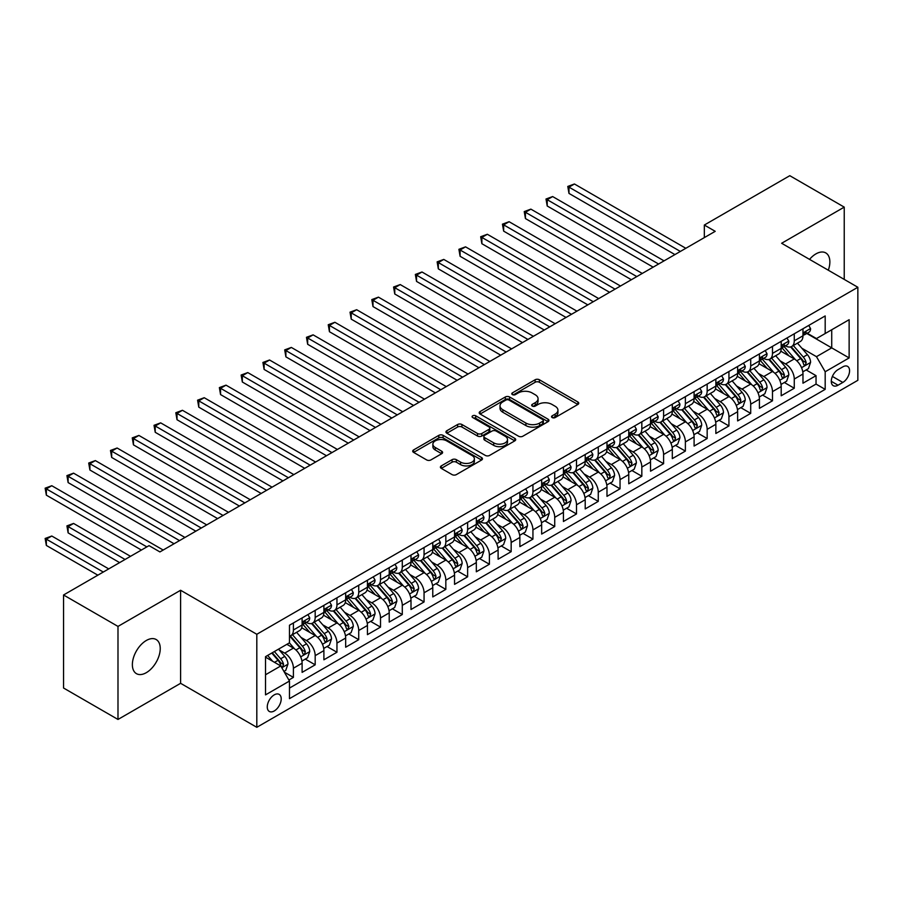 <?xml version="1.0" encoding="UTF-8"?>
<svg xmlns="http://www.w3.org/2000/svg" width="903" height="903" viewBox="0 0 903 903"><rect width="100%" height="100%" fill="white"/><g stroke="black" fill="none" stroke-linecap="round" stroke-linejoin="round"><path stroke-width="1.35" d="M552.173 417.558A2.111 1.219 0 0 0 555.164 417.558L577.875 404.442A3.025 1.75 0 0 0 578.755 403.212A3.025 1.75 0 0 0 577.875 401.982L539.396 379.768A3.025 1.75 0 0 0 535.118 379.768L512.407 392.873A2.111 1.219 0 0 0 511.787 393.742A2.111 1.219 0 0 0 512.407 394.6A2.111 1.219 0 0 0 515.399 394.6L518.345 392.907A9.673 5.587 0 0 1 532.025 392.907L535.231 394.758A9.673 5.587 0 0 1 538.064 398.708A9.673 5.587 0 0 1 535.231 402.659L532.285 404.352A2.111 1.219 0 0 0 531.675 405.221A2.111 1.219 0 0 0 532.285 406.079A2.111 1.219 0 0 0 535.287 406.079L538.222 404.386A9.673 5.587 0 0 1 551.902 404.386L555.108 406.237A9.673 5.587 0 0 1 557.941 410.188A9.673 5.587 0 0 1 555.108 414.138L552.173 415.831A2.111 1.219 0 0 0 551.552 416.689A2.111 1.219 0 0 0 552.173 417.558L552.173 415.831M146.297 672.679A19.708 11.378 120 0 0 159.176 655.318A19.708 11.378 120 0 0 156.151 639.516A19.708 11.378 120 0 0 146.297 640.498A19.708 11.378 120 0 0 133.43 657.869A19.708 11.378 120 0 0 136.443 673.661A19.708 11.378 120 0 0 146.297 672.679M828.311 270.223A19.708 11.378 120 0 0 825.782 252.919A19.708 11.378 120 0 0 815.928 253.89A19.708 11.378 120 0 0 809.539 259.375M274.241 710.966A9.854 5.689 120 0 0 280.675 702.286A9.854 5.689 120 0 0 279.162 694.384A9.854 5.689 120 0 0 274.241 694.87A9.854 5.689 120 0 0 267.796 703.561A9.854 5.689 120 0 0 269.308 711.451A9.854 5.689 120 0 0 274.241 710.966M441.285 465.903A3.025 1.75 0 0 0 440.404 467.133A3.025 1.75 0 0 0 441.285 468.375L452.076 474.606A3.025 1.75 0 0 0 456.354 474.606L481.581 460.045A3.025 1.75 0 0 0 482.462 458.803A3.025 1.75 0 0 0 481.581 457.573L443.102 435.359A3.025 1.75 0 0 0 438.824 435.359L413.608 449.92A3.025 1.75 0 0 0 412.716 451.161A3.025 1.75 0 0 0 413.608 452.392L426.645 459.92A3.025 1.75 0 0 0 430.923 459.92L441.714 453.69A3.025 1.75 0 0 0 442.594 452.448A3.025 1.75 0 0 0 441.714 451.218L435.246 447.482A8.082 4.673 0 0 1 432.876 444.186A8.082 4.673 0 0 1 437.865 439.874A8.082 4.673 0 0 1 446.68 440.878L472.009 455.507A8.082 4.673 0 0 1 474.38 458.803A8.082 4.673 0 0 1 469.391 463.126A8.082 4.673 0 0 1 460.575 462.11L456.354 459.672A3.025 1.75 0 0 0 452.076 459.672L441.285 465.903L441.285 468.375M180.6 590.269L117.988 626.411L63.549 594.987L63.549 688.018L117.988 719.454L180.6 683.311L256.813 727.31L256.813 634.278L180.6 590.269L180.6 683.311M844.237 279.411L844.237 207.126L781.637 243.268L857.85 287.267L256.813 634.278M844.237 207.126L789.798 175.69L704.329 225.039L704.329 237.613M63.549 594.987L149.029 545.638L159.91 551.925L715.21 231.326L704.329 225.039M518.559 436.228A3.025 1.75 0 0 0 522.837 436.228L548.053 421.667A3.025 1.75 0 0 0 548.945 420.426A3.025 1.75 0 0 0 548.053 419.195L509.574 396.981A3.025 1.75 0 0 0 505.308 396.981L480.08 411.542A3.025 1.75 0 0 0 479.2 412.773A3.025 1.75 0 0 0 480.08 414.014L518.559 436.228M473.556 418.021A2.111 1.219 0 0 1 475.7 418.315L475.7 415.798L514.812 438.384A3.025 1.75 0 0 1 515.703 439.614A3.025 1.75 0 0 1 514.812 440.856L489.595 455.417A3.025 1.75 0 0 1 485.317 455.417L446.838 433.203L446.838 430.731A3.025 1.75 0 0 0 445.958 431.961A3.025 1.75 0 0 0 446.838 433.203M446.838 430.731L457.64 424.5A3.025 1.75 0 0 1 461.907 424.5L477.518 433.508A3.025 1.75 0 0 0 481.796 433.508L488.952 429.376A3.025 1.75 0 0 0 489.832 428.146A3.025 1.75 0 0 0 488.952 426.905L472.709 417.525A2.111 1.219 0 0 1 472.088 416.667A2.111 1.219 0 0 1 473.398 415.538A2.111 1.219 0 0 1 475.7 415.798M288.881 680.004L293.407 677.397L284.366 672.182M279.219 649.979L284.693 653.129A12.315 7.111 60 0 1 293.407 668.22L302.11 663.186L302.11 672.374L315.181 664.822L305.27 659.1M301.004 637.405L306.467 640.566A12.315 7.111 60 0 1 315.181 655.646L323.895 650.623L323.895 659.8L336.954 652.248L327.044 646.537M322.777 624.831L328.24 627.991A12.315 7.111 60 0 1 336.954 643.071L345.668 638.049L345.668 647.225L358.728 639.685L348.829 633.962M344.551 612.257L350.025 615.417A12.315 7.111 60 0 1 358.728 630.497L367.442 625.474L367.442 634.651L380.513 627.111L370.602 621.388M366.336 599.682L371.799 602.843A12.315 7.111 60 0 1 380.513 617.934L389.216 612.9L389.216 622.077L402.286 614.537L392.376 608.814M388.109 587.108L393.573 590.269A12.315 7.111 60 0 1 402.286 605.36L411 600.326L411 609.502L424.06 601.962L414.15 596.24M409.883 574.545L415.346 577.694A12.315 7.111 60 0 1 424.06 592.786L432.774 587.751L432.774 596.928L445.834 589.388L435.935 583.665M431.657 561.971L437.131 565.12A12.315 7.111 60 0 1 445.834 580.211L454.548 575.188L454.548 584.365L467.619 576.814L457.708 571.102M453.441 549.396L458.905 552.557A12.315 7.111 60 0 1 467.619 567.637L476.321 562.614L476.321 571.791L489.392 564.24L479.482 558.528M475.215 536.822L480.678 539.983A12.315 7.111 60 0 1 489.392 555.063L498.106 550.04L498.106 559.217L511.166 551.677L501.255 545.954M496.989 524.248L502.452 527.408A12.315 7.111 60 0 1 511.166 542.5L519.88 537.466L519.88 546.642L532.939 539.102L523.04 533.38M518.762 511.674L524.237 514.834A12.315 7.111 60 0 1 532.939 529.926L541.653 524.891L541.653 534.068L554.724 526.528L544.814 520.805M540.547 499.111L546.01 502.26A12.315 7.111 60 0 1 554.724 517.351L563.427 512.317L563.427 521.494L576.498 513.954L566.587 508.231M562.321 486.536L567.784 489.686A12.315 7.111 60 0 1 576.498 504.777L585.212 499.743L585.212 508.931L598.271 501.379L588.361 495.657M584.094 473.962L589.569 477.111A12.315 7.111 60 0 1 598.271 492.203L606.985 487.18L606.985 496.357L620.045 488.805L610.146 483.094M605.868 461.388L611.342 464.548A12.315 7.111 60 0 1 620.045 479.628L628.759 474.606L628.759 483.782L641.83 476.242L631.919 470.519M627.653 448.814L633.116 451.974A12.315 7.111 60 0 1 641.83 467.054L650.532 462.031L650.532 471.208L663.603 463.668L653.693 457.945M649.426 436.239L654.889 439.4A12.315 7.111 60 0 1 663.603 454.491L672.317 449.457L672.317 458.634L685.377 451.094L675.467 445.371M671.2 423.665L676.674 426.826A12.315 7.111 60 0 1 685.377 441.917L694.091 436.883L694.091 446.059L707.162 438.519L697.251 432.797M692.973 411.102L698.448 414.251A12.315 7.111 60 0 1 707.162 429.343L715.865 424.308L715.865 433.485L728.935 425.945L719.025 420.222M714.758 398.528L720.222 401.677A12.315 7.111 60 0 1 728.935 416.768L737.638 411.734L737.638 420.922L750.709 413.371L740.799 407.648M736.532 385.953L741.995 389.114A12.315 7.111 60 0 1 750.709 404.194L759.423 399.171L759.423 408.348L772.483 400.797L762.572 395.085M758.306 373.379L763.78 376.54A12.315 7.111 60 0 1 772.483 391.62L781.197 386.597L781.197 395.774L794.268 388.234L794.268 379.046A12.315 7.111 -120 0 0 785.554 363.965L780.079 360.805M784.357 382.511L794.268 388.234M302.11 663.186A12.315 7.111 -120 0 0 293.407 648.106L286.872 644.336M323.895 650.623A12.315 7.111 -120 0 0 315.181 635.531L301.715 627.754M345.668 638.049A12.315 7.111 -120 0 0 336.954 622.957L323.488 615.18M367.442 625.474A12.315 7.111 -120 0 0 358.728 610.383L345.262 602.606M389.216 612.9A12.315 7.111 -120 0 0 380.513 597.809L367.047 590.043M411 600.326A12.315 7.111 -120 0 0 402.286 585.246L388.821 577.468M432.774 587.751A12.315 7.111 -120 0 0 424.06 572.671L410.594 564.894M454.548 575.188A12.315 7.111 -120 0 0 445.834 560.097L432.368 552.32M476.321 562.614A12.315 7.111 -120 0 0 467.619 547.523L454.153 539.746M498.106 550.04A12.315 7.111 -120 0 0 489.392 534.948L475.926 527.171M519.88 537.466A12.315 7.111 -120 0 0 511.166 522.374L497.7 514.597M541.653 524.891A12.315 7.111 -120 0 0 532.939 509.8L519.473 502.034M563.427 512.317A12.315 7.111 -120 0 0 554.724 497.237L541.258 489.46M585.212 499.743A12.315 7.111 -120 0 0 576.498 484.663L563.032 476.886M606.985 487.18A12.315 7.111 -120 0 0 598.271 472.088L584.805 464.311M628.759 474.606A12.315 7.111 -120 0 0 620.045 459.514L606.579 451.737M650.532 462.031A12.315 7.111 -120 0 0 641.83 446.94L628.364 439.163M672.317 449.457A12.315 7.111 -120 0 0 663.603 434.366L650.137 426.6M694.091 436.883A12.315 7.111 -120 0 0 685.377 421.803L671.911 414.025M715.865 424.308A12.315 7.111 -120 0 0 707.162 409.228L693.685 401.451M737.638 411.734A12.315 7.111 -120 0 0 728.935 396.654L715.469 388.877M759.423 399.171A12.315 7.111 -120 0 0 750.709 384.08L737.243 376.303M781.197 386.597A12.315 7.111 -120 0 0 772.483 371.505L759.017 363.728M842.826 366.855L838.029 369.62A9.549 5.508 120 0 0 831.798 378.03A9.549 5.508 120 0 0 833.255 385.683A9.549 5.508 120 0 0 838.029 385.209L842.826 382.443A9.549 5.508 120 0 0 849.057 374.034A9.549 5.508 120 0 0 847.601 366.381A9.549 5.508 120 0 0 842.826 366.855M256.813 727.31L857.85 380.31L857.85 287.267M265.527 674.755L280.777 665.951L289.479 681.043L289.479 698.651L825.184 389.362L825.184 371.754L816.47 356.674L801.864 348.231M289.479 681.043L265.527 694.87L265.527 656.65L289.479 642.823L289.479 625.226L825.184 315.937L825.184 333.534L849.136 319.707L849.136 357.927L825.184 371.754M306.354 622.393L306.467 622.46A12.315 7.111 60 0 0 312.63 623.07L321.344 618.036A12.315 7.111 -120 0 0 323.895 612.392L323.895 605.36M328.128 609.818L328.24 609.886A12.315 7.111 60 0 0 334.403 610.496L343.117 605.461A12.315 7.111 -120 0 0 345.668 599.829L345.668 592.786M349.912 597.244L350.025 597.312A12.315 7.111 60 0 0 356.177 597.921L364.891 592.887A12.315 7.111 -120 0 0 367.442 587.255L367.442 580.211M371.686 584.67L371.799 584.738A12.315 7.111 60 0 0 377.962 585.347L386.665 580.324A12.315 7.111 -120 0 0 389.216 574.68L389.216 567.637M393.46 572.096L393.573 572.163A12.315 7.111 60 0 0 399.736 572.773L408.449 567.75A12.315 7.111 -120 0 0 411 562.106L411 555.063M415.233 559.521L415.346 559.589A12.315 7.111 60 0 0 421.509 560.199L430.223 555.176A12.315 7.111 -120 0 0 432.774 549.532L432.774 542.489M437.018 546.958L437.131 547.015A12.315 7.111 60 0 0 443.283 547.636L451.997 542.601A12.315 7.111 -120 0 0 454.548 536.958L454.548 529.926M458.792 534.384L458.905 534.452A12.315 7.111 60 0 0 465.068 535.061L473.77 530.027A12.315 7.111 -120 0 0 476.321 524.395L476.321 517.351M480.565 521.81L480.678 521.878A12.315 7.111 60 0 0 486.841 522.487L495.555 517.453A12.315 7.111 -120 0 0 498.106 511.82L498.106 504.777M502.339 509.236L502.452 509.303A12.315 7.111 60 0 0 508.615 509.913L517.329 504.879A12.315 7.111 -120 0 0 519.88 499.246L519.88 492.203M524.124 496.661L524.237 496.729A12.315 7.111 60 0 0 530.388 497.339L539.102 492.316A12.315 7.111 -120 0 0 541.653 486.672L541.653 479.628M545.897 484.087L546.01 484.155A12.315 7.111 60 0 0 552.173 484.764L560.876 479.741A12.315 7.111 -120 0 0 563.427 474.098L563.427 467.054M567.671 471.524L567.784 471.58A12.315 7.111 60 0 0 573.947 472.19L582.661 467.167A12.315 7.111 -120 0 0 585.212 461.523L585.212 454.48M589.445 458.95L589.569 459.017A12.315 7.111 60 0 0 595.72 459.627L604.434 454.593A12.315 7.111 -120 0 0 606.985 448.949L606.985 441.917M611.229 446.375L611.342 446.443A12.315 7.111 60 0 0 617.494 447.053L626.208 442.019A12.315 7.111 -120 0 0 628.759 436.386L628.759 429.343M633.003 433.801L633.116 433.869A12.315 7.111 60 0 0 639.279 434.478L647.982 429.444A12.315 7.111 -120 0 0 650.532 423.812L650.532 416.768M654.777 421.227L654.889 421.295A12.315 7.111 60 0 0 661.052 421.904L669.766 416.87A12.315 7.111 -120 0 0 672.317 411.237L672.317 404.194M676.55 408.653L676.674 408.72A12.315 7.111 60 0 0 682.826 409.33L691.54 404.307A12.315 7.111 -120 0 0 694.091 398.663L694.091 391.62M698.335 396.078L698.448 396.146A12.315 7.111 60 0 0 704.6 396.756L713.314 391.733A12.315 7.111 -120 0 0 715.865 386.089L715.865 379.046M720.109 383.515L720.222 383.572A12.315 7.111 60 0 0 726.384 384.181L735.087 379.158A12.315 7.111 -120 0 0 737.638 373.515L737.638 366.483M741.882 370.941L741.995 371.009A12.315 7.111 60 0 0 748.158 371.618L756.872 366.584A12.315 7.111 -120 0 0 759.423 360.94L759.423 353.908M763.656 358.367L763.78 358.435A12.315 7.111 60 0 0 769.932 359.044L778.646 354.01A12.315 7.111 -120 0 0 781.197 348.377L781.197 341.334M289.479 688.086L816.041 384.08L816.041 375.659L802.97 383.199L802.97 374.023A12.315 7.111 -120 0 0 794.268 358.931L780.79 351.154M785.441 345.793L785.554 345.86A12.315 7.111 -120 0 0 791.717 346.47A12.315 7.111 -120 0 0 794.268 340.826L794.268 333.794M791.717 346.47L800.419 341.436A12.315 7.111 -120 0 0 802.97 335.803L802.97 328.76M293.407 622.957L293.407 630.001A12.315 7.111 60 0 1 290.856 635.633A12.315 7.111 60 0 1 289.479 636.141M290.856 635.633L299.559 630.61A12.315 7.111 -120 0 0 302.11 624.966L302.11 617.934M315.181 610.383L315.181 617.426A12.315 7.111 60 0 1 312.63 623.07M336.954 597.809L336.954 604.852A12.315 7.111 60 0 1 334.403 610.496M358.728 585.246L358.728 592.278A12.315 7.111 60 0 1 356.177 597.921M380.513 572.671L380.513 579.703A12.315 7.111 60 0 1 377.962 585.347M402.286 560.097L402.286 567.14A12.315 7.111 60 0 1 399.736 572.773M424.06 547.523L424.06 554.566A12.315 7.111 60 0 1 421.509 560.199M445.834 534.948L445.834 541.992A12.315 7.111 60 0 1 443.283 547.636M467.619 522.374L467.619 529.418A12.315 7.111 60 0 1 465.068 535.061M489.392 509.8L489.392 516.843A12.315 7.111 60 0 1 486.841 522.487M511.166 497.237L511.166 504.269A12.315 7.111 60 0 1 508.615 509.913M532.939 484.663L532.939 491.706A12.315 7.111 60 0 1 530.388 497.339M554.724 472.088L554.724 479.132A12.315 7.111 60 0 1 552.173 484.764M576.498 459.514L576.498 466.558A12.315 7.111 60 0 1 573.947 472.19M598.271 446.94L598.271 453.983A12.315 7.111 60 0 1 595.72 459.627M620.045 434.366L620.045 441.409A12.315 7.111 60 0 1 617.494 447.053M641.83 421.791L641.83 428.835A12.315 7.111 60 0 1 639.279 434.478M663.603 409.228L663.603 416.26A12.315 7.111 60 0 1 661.052 421.904M685.377 396.654L685.377 403.697A12.315 7.111 60 0 1 682.826 409.33M707.162 384.08L707.162 391.123A12.315 7.111 60 0 1 704.6 396.756M728.935 371.505L728.935 378.549A12.315 7.111 60 0 1 726.384 384.181M750.709 358.931L750.709 365.975A12.315 7.111 60 0 1 748.158 371.618M772.483 346.357L772.483 353.4A12.315 7.111 60 0 1 769.932 359.044M772.483 391.62L772.483 400.797M750.709 404.194L750.709 413.371M728.935 416.768L728.935 425.945M707.162 429.343L707.162 438.519M685.377 441.917L685.377 451.094M663.603 454.491L663.603 463.668M641.83 467.054L641.83 476.242M620.045 479.628L620.045 488.805M598.271 492.203L598.271 501.379M576.498 504.777L576.498 513.954M554.724 517.351L554.724 526.528M532.939 529.926L532.939 539.102M511.166 542.5L511.166 551.677M489.392 555.063L489.392 564.24M467.619 567.637L467.619 576.814M445.834 580.211L445.834 589.388M424.06 592.786L424.06 601.962M402.286 605.36L402.286 614.537M380.513 617.934L380.513 627.111M358.728 630.497L358.728 639.685M336.954 643.071L336.954 652.248M315.181 655.646L315.181 664.822M293.407 668.22L293.407 677.397M280.777 665.951L265.527 657.158M816.47 356.674L831.719 347.869L831.719 329.764L849.136 319.707M806.774 333.467L849.136 357.927M807.214 333.218L816.47 338.569L825.184 333.534M117.988 626.411L117.988 719.454M806.131 369.937L816.041 375.659M816.041 384.08L825.184 389.362M553.02 417.852L555.108 416.644A9.673 5.587 0 0 0 557.941 412.705L557.941 410.188M538.064 398.708L538.064 401.225A9.673 5.587 0 0 1 535.231 405.176L533.131 406.384M577.83 404.465L539.396 382.274A3.025 1.75 0 0 0 535.118 382.274L513.254 394.904M548.019 421.69L509.574 399.498A3.025 1.75 0 0 0 505.308 399.498L480.125 414.037M542.714 421.295A2.111 1.219 0 0 0 543.335 420.426A2.111 1.219 0 0 0 542.714 419.568L508.942 400.063A2.111 1.219 0 0 0 505.94 400.063L502.847 401.858A9.673 5.587 0 0 0 500.014 405.808A9.673 5.587 0 0 0 502.847 409.748L525.93 423.078A9.673 5.587 0 0 0 539.61 423.078L542.714 421.295L542.714 423.812A2.111 1.219 0 0 0 543.335 422.943L543.335 420.426M500.014 405.808L500.014 408.314A9.673 5.587 0 0 0 502.847 412.265L502.847 409.748M542.714 423.812L539.61 425.595A9.673 5.587 0 0 1 525.93 425.595L502.847 412.265M446.883 433.226L457.64 427.017L457.64 424.5M489.832 428.146L489.832 430.652A3.025 1.75 0 0 1 488.952 431.894L481.796 436.025A3.025 1.75 0 0 1 477.518 436.025L461.907 427.017A3.025 1.75 0 0 0 457.64 427.017M475.7 418.315L514.778 440.878M493.704 442.854A8.082 4.673 0 0 0 502.519 443.87A8.082 4.673 0 0 0 507.509 439.558A8.082 4.673 0 0 0 505.138 436.251L496.221 431.103A3.025 1.75 0 0 0 491.943 431.103L484.787 435.235A3.025 1.75 0 0 0 483.895 436.476A3.025 1.75 0 0 0 484.787 437.707L493.704 442.854L493.704 445.371A8.082 4.673 0 0 0 502.519 446.387A8.082 4.673 0 0 0 507.509 442.075L507.509 439.558M483.895 436.476L483.895 438.982A3.025 1.75 0 0 0 484.787 440.224L484.787 437.707M493.704 445.371L484.787 440.224M474.38 458.803L474.38 461.32A8.082 4.673 0 0 1 469.391 465.632A8.082 4.673 0 0 1 460.575 464.627L456.354 462.189A3.025 1.75 0 0 0 452.076 462.189L441.33 468.397M432.876 444.186L432.876 446.703A8.082 4.673 0 0 0 435.246 449.999L435.246 447.482M441.669 453.712L435.246 449.999M481.536 460.067L443.102 437.876A3.025 1.75 0 0 0 438.824 437.876L413.642 452.414L413.608 449.92M802.79 371.867L808.422 368.616L810.589 362.329A8.161 4.707 -120 0 0 807.417 354.665L797.462 343.151M795.475 359.733L784.097 346.56M788.996 355.895L782.404 348.253A19.561 11.287 -120 0 0 781.795 347.576M568.98 243.708L631.378 279.727L525.433 218.56L525.433 212.273L530.874 209.135L642.259 273.44M790.599 346.91L800.668 358.559A8.161 4.707 60 0 1 803.58 364.18L804.167 365.151L805.273 364.993L806.187 362.679A8.161 4.707 -120 0 0 803.275 357.057L793.331 345.533M791.197 346.718L802.011 359.236A4.154 2.404 60 0 1 803.049 360.873L806.187 362.679M808.749 325.43L810.589 328.636A8.161 4.707 60 0 1 808.907 332.248L804.765 334.629A8.161 4.707 -120 0 0 806.187 332.755L806.018 332.033M680.377 251.44L568.98 187.135L574.432 183.986L685.817 248.291M803.241 335.013L803.275 335.013A8.161 4.707 -120 0 0 804.765 334.629M805.137 332.146L806.187 332.755C805.679 331.525 804.799 332.022 803.58 334.257A8.161 4.707 60 0 1 802.97 335.419M674.925 254.578L568.98 193.411L568.98 187.135L567.784 186.436L574.432 183.986M568.98 193.411L567.784 186.436M781.016 384.441L786.637 381.19L788.816 374.903A8.161 4.707 -120 0 0 785.644 367.239L775.688 355.714M773.702 372.307L762.324 359.134M767.223 368.469L760.619 360.828A19.561 11.287 -120 0 0 760.021 360.15M547.207 256.283L609.593 292.301L503.66 231.134L503.66 224.847L509.1 221.709L620.485 286.014M768.825 359.484L778.894 371.133A8.161 4.707 60 0 1 781.795 376.754L782.393 377.725L783.499 377.567L784.414 375.253A8.161 4.707 -120 0 0 781.501 369.632L771.557 358.107M769.412 359.292L780.226 371.81A4.154 2.404 60 0 1 781.276 373.436L784.414 375.253M759.242 397.015L764.864 393.764L767.042 387.477A8.161 4.707 -120 0 0 763.859 379.813L753.915 368.289M751.917 384.881L740.55 371.709M745.449 381.043L738.846 373.402A19.561 11.287 -120 0 0 738.248 372.725M525.433 268.857L587.819 304.875L481.875 243.708L481.875 237.421L487.327 234.272L598.712 298.588M747.052 372.059L757.109 383.707A8.161 4.707 60 0 1 760.021 389.328L760.619 390.299L761.714 390.141L762.64 387.827A8.161 4.707 -120 0 0 759.728 382.195L749.772 370.681M747.639 371.867L758.452 384.385A4.154 2.404 60 0 1 759.502 386.01L762.64 387.827M737.458 409.578L743.09 406.339L745.268 400.052A8.161 4.707 -120 0 0 742.085 392.387L732.141 380.863M730.143 397.444L718.777 384.283M723.675 393.618L717.072 385.976A19.561 11.287 -120 0 0 716.463 385.288M503.66 281.42L566.046 317.45L460.101 256.283L460.101 249.996L465.542 246.846L576.938 311.163M725.267 384.633L735.335 396.282A8.161 4.707 60 0 1 738.248 401.903L738.835 402.873L739.941 402.715L740.855 400.39A8.161 4.707 -120 0 0 737.954 394.769L727.999 383.256M725.865 384.441L736.679 396.959A4.154 2.404 60 0 1 737.728 398.584L740.855 400.39M715.684 422.152L721.316 418.902L723.484 412.615A8.161 4.707 -120 0 0 720.312 404.962L710.356 393.437M708.37 410.018L696.992 396.857M701.891 406.192L695.299 398.55A19.561 11.287 -120 0 0 694.689 397.862M481.875 293.994L544.272 330.013L438.327 268.857L438.327 262.57L443.768 259.421L555.153 323.726M703.493 397.207L713.562 408.856A8.161 4.707 60 0 1 716.474 414.477L717.061 415.448L718.167 415.29L719.081 412.964A8.161 4.707 -120 0 0 716.169 407.343L706.225 395.83M704.092 397.015L714.905 409.533A4.154 2.404 60 0 1 715.944 411.158L719.081 412.964M786.965 338.004L788.816 341.21A8.161 4.707 60 0 1 787.123 344.822L782.991 347.204A8.161 4.707 -120 0 0 784.414 345.33L784.244 344.607M658.592 264.015L547.207 199.698L552.647 196.561L664.044 260.865M781.467 347.587L781.501 347.587A8.161 4.707 -120 0 0 782.991 347.204M783.352 344.72L784.414 345.33C783.894 344.099 783.025 344.596 781.795 346.831A8.161 4.707 60 0 1 781.197 347.994M653.151 267.153L547.207 205.986L547.207 199.698L546.01 199.01L552.647 196.561M547.207 205.986L546.01 199.01M765.191 350.578L767.042 353.784A8.161 4.707 60 0 1 765.349 357.385L761.218 359.778A8.161 4.707 -120 0 0 762.64 357.904L762.459 357.17M636.818 276.589L524.237 211.584L530.874 209.135M759.694 360.162L759.728 360.162A8.161 4.707 -120 0 0 761.218 359.778M761.579 357.295L762.64 357.904C762.121 356.674 761.252 357.17 760.021 359.405A8.161 4.707 60 0 1 759.423 360.568M525.433 218.56L524.237 211.584M743.417 363.141L745.268 366.347A8.161 4.707 60 0 1 743.575 369.959L739.433 372.352A8.161 4.707 -120 0 0 740.855 370.467L740.686 369.745M615.045 289.152L502.452 224.158L509.1 221.709M737.92 372.736L737.954 372.736A8.161 4.707 -120 0 0 739.433 372.352M739.805 369.858L740.855 370.467C740.347 369.237 739.478 369.745 738.248 371.98A8.161 4.707 60 0 1 737.638 373.142M503.66 231.134L502.452 224.158M721.632 375.716L723.484 378.921A8.161 4.707 60 0 1 721.802 382.533L717.659 384.926A8.161 4.707 -120 0 0 719.081 383.041L718.912 382.319M593.26 301.726L480.678 236.733L487.327 234.272M716.135 385.31L716.169 385.31A8.161 4.707 -120 0 0 717.659 384.926M718.032 382.432L719.081 383.041C718.574 381.811 717.693 382.319 716.474 384.554A8.161 4.707 60 0 1 715.865 385.716M481.875 243.708L480.678 236.733M693.91 434.727L699.532 431.476L701.71 425.189A8.161 4.707 -120 0 0 698.538 417.525L688.583 406.011M686.585 422.593L675.218 409.431M680.117 418.755L673.514 411.113A19.561 11.287 -120 0 0 672.916 410.436M460.101 306.569L522.487 342.587L416.554 281.42L416.554 275.133L421.994 271.995L533.38 336.3M681.72 409.77L691.777 421.43A8.161 4.707 60 0 1 694.689 427.051L695.287 428.011L696.394 427.864L697.308 425.539A8.161 4.707 -120 0 0 694.396 419.918L684.451 408.393M682.307 409.59L693.12 422.107A4.154 2.404 60 0 1 694.17 423.733L697.308 425.539M699.859 388.29L701.71 391.496A8.161 4.707 60 0 1 700.017 395.108L695.886 397.501A8.161 4.707 -120 0 0 697.308 395.616L697.139 394.893M571.486 314.3L458.905 249.307L465.542 246.846M694.362 397.873L694.396 397.873A8.161 4.707 -120 0 0 695.886 397.501M696.247 395.006L697.308 395.616C696.789 394.385 695.92 394.893 694.689 397.128A8.161 4.707 60 0 1 694.091 398.291M460.101 256.283L458.905 249.307M672.125 447.301L677.758 444.05L679.936 437.763A8.161 4.707 -120 0 0 676.753 430.099L666.809 418.586M664.811 435.167L653.445 422.006M658.343 431.329L651.74 423.688A19.561 11.287 -120 0 0 651.131 423.01M438.327 319.143L500.714 355.161L394.769 293.994L394.769 287.707L400.221 284.569L511.606 348.874M659.946 422.344L670.003 434.004A8.161 4.707 60 0 1 672.916 439.626L673.514 440.585L674.609 440.438L675.534 438.113A8.161 4.707 -120 0 0 672.622 432.492L662.667 420.967M660.533 422.152L671.347 434.682A4.154 2.404 60 0 1 672.396 436.307L675.534 438.113M678.085 400.864L679.936 404.07A8.161 4.707 60 0 1 678.243 407.682L674.112 410.064A8.161 4.707 -120 0 0 675.534 408.19L675.354 407.467M549.713 326.875L437.131 261.87L443.768 259.421M672.588 410.447L672.622 410.447A8.161 4.707 -120 0 0 674.112 410.064M674.473 407.58L675.534 408.19C675.015 406.96 674.146 407.467 672.916 409.702A8.161 4.707 60 0 1 672.317 410.854M438.327 268.857L437.131 261.87M650.352 459.875L655.984 456.625L658.163 450.337A8.161 4.707 -120 0 0 654.98 442.673L645.035 431.16M643.038 447.741L631.66 434.569M636.57 443.904L629.967 436.262A19.561 11.287 -120 0 0 629.357 435.585M416.554 331.717L478.94 367.735L372.995 306.569L372.995 300.281L378.436 297.143L489.821 361.448M638.161 434.919L648.23 446.567A8.161 4.707 60 0 1 651.142 452.189L651.729 453.159L652.835 453.001L653.749 450.687A8.161 4.707 -120 0 0 650.837 445.066L640.893 433.542M638.76 434.727L649.573 447.245A4.154 2.404 60 0 1 650.623 448.87L653.749 450.687M656.312 413.439L658.163 416.644A8.161 4.707 60 0 1 656.47 420.256L652.327 422.638A8.161 4.707 -120 0 0 653.749 420.764L653.58 420.042M527.939 339.449L415.346 274.444L421.994 271.995M650.815 423.022L650.837 423.022A8.161 4.707 -120 0 0 652.327 422.638M652.7 420.155L653.749 420.764C653.241 419.534 652.372 420.03 651.142 422.265A8.161 4.707 60 0 1 650.532 423.428M416.554 281.42L415.346 274.444M628.578 472.45L634.199 469.199L636.378 462.912A8.161 4.707 -120 0 0 633.206 455.247L623.251 443.723M621.264 460.316L609.886 447.143M614.785 456.478L608.193 448.836A19.561 11.287 -120 0 0 607.584 448.159M394.769 344.291L457.166 380.31L351.222 319.143L351.222 312.856L356.662 309.718L468.047 374.023M616.388 447.493L626.456 459.142A8.161 4.707 60 0 1 629.357 464.763L629.955 465.734L631.062 465.576L631.976 463.262A8.161 4.707 -120 0 0 629.064 457.64L619.119 446.116M616.986 447.301L627.799 459.819A4.154 2.404 60 0 1 628.838 461.444L631.976 463.262M634.527 426.013L636.378 429.218A8.161 4.707 60 0 1 634.696 432.83L630.554 435.212A8.161 4.707 -120 0 0 631.976 433.338L631.807 432.605M506.154 352.023L393.573 287.019L400.221 284.569M629.03 435.596L629.064 435.596A8.161 4.707 -120 0 0 630.554 435.212M630.926 432.729L631.976 433.338C631.468 432.108 630.587 432.605 629.357 434.84A8.161 4.707 60 0 1 628.759 436.002M394.769 293.994L393.573 287.019M606.805 485.013L612.426 481.773L614.604 475.486A8.161 4.707 -120 0 0 611.433 467.822L601.477 456.297M599.479 472.879L588.113 459.717M593.011 469.052L586.408 461.41A19.561 11.287 -120 0 0 585.81 460.733M372.995 356.866L435.381 392.884L329.437 331.717L329.437 325.43L334.889 322.281L446.274 386.597M594.614 460.067L604.671 471.716A8.161 4.707 60 0 1 607.584 477.337L608.182 478.308L609.288 478.15L610.202 475.825A8.161 4.707 -120 0 0 607.29 470.203L597.335 458.69M595.201 459.875L606.015 472.393A4.154 2.404 60 0 1 607.064 474.019L610.202 475.825M612.753 438.576L614.604 441.781A8.161 4.707 60 0 1 612.911 445.393L608.78 447.786A8.161 4.707 -120 0 0 610.202 445.901L610.033 445.179M484.38 364.586L371.799 299.593L378.436 297.143M607.256 448.17L607.29 448.17A8.161 4.707 -120 0 0 608.78 447.786M609.141 445.303L610.202 445.901C609.683 444.682 608.814 445.179 607.584 447.414A8.161 4.707 60 0 1 606.985 448.577M372.995 306.569L371.799 299.593M585.02 497.587L590.652 494.336L592.831 488.049A8.161 4.707 -120 0 0 589.648 480.396L579.703 468.871M577.706 485.453L566.339 472.292M571.238 481.626L564.635 473.985A19.561 11.287 -120 0 0 564.025 473.296M351.222 369.429L413.608 405.458L307.663 344.291L307.663 338.004L313.115 334.855L424.5 399.171M572.841 472.641L582.898 484.29A8.161 4.707 60 0 1 585.81 489.911L586.408 490.882L587.503 490.724L588.417 488.399A8.161 4.707 -120 0 0 585.516 482.778L575.561 471.264M573.428 472.45L584.241 484.967A4.154 2.404 60 0 1 585.291 486.593L588.417 488.399M590.98 451.15L592.831 454.356A8.161 4.707 60 0 1 591.138 457.968L587.006 460.361A8.161 4.707 -120 0 0 588.417 458.476L588.248 457.753M462.607 377.161L350.025 312.167L356.662 309.718M585.483 460.744L585.516 460.744A8.161 4.707 -120 0 0 587.006 460.361M587.368 457.866L588.417 458.476C587.909 457.245 587.04 457.753 585.81 459.988A8.161 4.707 60 0 1 585.212 461.151M351.222 319.143L350.025 312.167M563.246 510.161L568.879 506.91L571.057 500.623A8.161 4.707 -120 0 0 567.874 492.959L557.93 481.446M555.932 498.027L544.554 484.866M549.464 494.201L542.861 486.559A19.561 11.287 -120 0 0 542.251 485.87M329.437 382.003L391.834 418.021L285.89 356.854L285.89 350.578L291.33 347.429L402.715 411.734M551.056 485.204L561.124 496.864A8.161 4.707 60 0 1 564.036 502.486L564.623 503.456L565.729 503.298L566.644 500.973A8.161 4.707 -120 0 0 563.732 495.352L553.787 483.839M551.654 485.024L562.467 497.542A4.154 2.404 60 0 1 563.517 499.167L566.644 500.973M569.206 463.724L571.057 466.93A8.161 4.707 60 0 1 569.364 470.542L565.222 472.935A8.161 4.707 -120 0 0 566.644 471.05L566.474 470.328M440.833 389.735L328.24 324.741L334.889 322.281M563.709 473.319L563.732 473.319A8.161 4.707 -120 0 0 565.222 472.935M565.594 470.44L566.644 471.05C566.136 469.82 565.267 470.328 564.036 472.562A8.161 4.707 60 0 1 563.427 473.725M329.437 331.717L328.24 324.741M541.473 522.735L547.094 519.485L549.272 513.197A8.161 4.707 -120 0 0 546.101 505.533L536.145 494.02M534.158 510.601L522.781 497.44M527.679 506.764L521.087 499.122A19.561 11.287 -120 0 0 520.478 498.445M307.663 394.577L370.049 430.596L264.116 369.429L264.116 363.141L269.557 360.004L380.942 424.308M529.282 497.779L539.351 509.439A8.161 4.707 60 0 1 542.251 515.06L542.85 516.019L543.956 515.873L544.87 513.547A8.161 4.707 -120 0 0 541.958 507.926L532.014 496.402M529.88 497.587L540.694 510.116A4.154 2.404 60 0 1 541.732 511.741L544.87 513.547M547.421 476.299L549.272 479.504A8.161 4.707 60 0 1 547.59 483.116L543.448 485.509A8.161 4.707 -120 0 0 544.87 483.624L544.701 482.902M419.048 402.309L306.467 337.304L313.115 334.855M541.924 485.882L541.958 485.882A8.161 4.707 -120 0 0 543.448 485.509M543.82 483.015L544.87 483.624C544.351 482.394 543.482 482.902 542.251 485.137A8.161 4.707 60 0 1 541.653 486.299M307.663 344.291L306.467 337.304M525.648 488.873L527.499 492.079A8.161 4.707 60 0 1 525.806 495.691L521.674 498.072A8.161 4.707 -120 0 0 523.097 496.198L522.916 495.476M397.275 414.883L284.693 349.879L291.33 347.429M520.151 498.456L520.184 498.456A8.161 4.707 -120 0 0 521.674 498.072M522.036 495.589L523.097 496.198C522.577 494.968 521.708 495.476 520.478 497.711A8.161 4.707 60 0 1 519.88 498.862M285.89 356.854L284.693 349.879M503.874 501.447L505.725 504.653A8.161 4.707 60 0 1 504.032 508.265L499.901 510.646A8.161 4.707 -120 0 0 501.312 508.773L501.142 508.05M375.501 427.458L262.92 362.453L269.557 360.004M498.377 511.03L498.411 511.03A8.161 4.707 -120 0 0 499.901 510.646M500.262 508.163L501.312 508.773C500.804 507.542 499.935 508.039 498.704 510.274A8.161 4.707 60 0 1 498.106 511.437M264.116 369.429L262.92 362.453M519.699 535.31L525.32 532.059L527.499 525.772A8.161 4.707 -120 0 0 524.316 518.108L514.371 506.594M512.373 523.176L501.007 510.003M505.906 519.338L499.303 511.696A19.561 11.287 -120 0 0 498.704 511.019M285.89 407.151L348.276 443.17L242.331 382.003L242.331 375.716L247.783 372.578L359.168 436.883M507.509 510.353L517.566 522.002A8.161 4.707 60 0 1 520.478 527.634L521.076 528.594L522.171 528.436L523.097 526.122A8.161 4.707 -120 0 0 520.184 520.5L510.229 508.976M508.096 510.161L518.909 522.69A4.154 2.404 60 0 1 519.959 524.316L523.097 526.122M497.914 547.884L503.547 544.633L505.725 538.346A8.161 4.707 -120 0 0 502.542 530.682L492.598 519.157M490.6 535.75L479.233 522.577M484.132 531.912L477.529 524.271A19.561 11.287 -120 0 0 476.919 523.593M264.116 419.726L326.502 455.744L220.558 394.577L220.558 388.29L226.01 385.152L337.395 449.457M485.735 522.927L495.792 534.576A8.161 4.707 60 0 1 498.704 540.197L499.303 541.168L500.397 541.01L501.312 538.696A8.161 4.707 -120 0 0 498.411 533.075L488.455 521.55M486.322 522.735L497.135 535.253A4.154 2.404 60 0 1 498.185 536.879L501.312 538.696M476.141 560.458L481.773 557.207L483.952 550.92A8.161 4.707 -120 0 0 480.768 543.256L470.813 531.732M468.826 548.324L457.449 535.152M462.359 544.486L455.755 536.845A19.561 11.287 -120 0 0 455.146 536.168M242.331 432.3L304.729 468.318L198.784 407.151L198.784 400.864L204.225 397.715L315.61 462.031M463.95 535.502L474.019 547.15A8.161 4.707 60 0 1 476.931 552.771L477.518 553.742L478.624 553.584L479.538 551.27A8.161 4.707 -120 0 0 476.626 545.638L466.682 534.124M464.548 535.31L475.362 547.828A4.154 2.404 60 0 1 476.412 549.453L479.538 551.27M482.1 514.021L483.952 517.227A8.161 4.707 60 0 1 482.258 520.828L478.116 523.221A8.161 4.707 -120 0 0 479.538 521.347L479.369 520.613M353.728 440.032L241.135 375.027L247.783 372.578M476.592 523.605L476.626 523.605A8.161 4.707 -120 0 0 478.116 523.221M478.488 520.738L479.538 521.347C479.03 520.117 478.161 520.613 476.931 522.848A8.161 4.707 60 0 1 476.321 524.011M242.331 382.003L241.135 375.027M454.367 573.021L459.988 569.782L462.167 563.495A8.161 4.707 -120 0 0 458.995 555.83L449.039 544.306M447.053 560.887L435.675 547.726M440.574 557.061L433.982 549.419A19.561 11.287 -120 0 0 433.372 548.731M220.558 444.863L282.944 480.893L177.011 419.726L177.011 413.439L182.451 410.289L293.836 474.606M442.177 548.076L452.245 559.725A8.161 4.707 60 0 1 455.146 565.346L455.744 566.316L456.85 566.158L457.765 563.833A8.161 4.707 -120 0 0 454.852 558.212L444.908 546.699M442.763 547.884L453.577 560.402A4.154 2.404 60 0 1 454.627 562.027L457.765 563.833M460.316 526.584L462.167 529.79A8.161 4.707 60 0 1 460.485 533.402L456.342 535.795A8.161 4.707 -120 0 0 457.765 533.91L457.595 533.188M331.943 452.595L219.361 387.601L226.01 385.152M454.819 536.179L454.852 536.179A8.161 4.707 -120 0 0 456.342 535.795M456.715 533.312L457.765 533.91C457.245 532.68 456.376 533.188 455.146 535.423A8.161 4.707 60 0 1 454.548 536.585M220.558 394.577L219.361 387.601M432.593 585.595L438.215 582.345L440.393 576.058A8.161 4.707 -120 0 0 437.21 568.405L427.266 556.88M425.268 573.461L413.901 560.3M418.8 569.635L412.197 561.993A19.561 11.287 -120 0 0 411.599 561.305M198.784 457.437L261.17 493.456L155.226 432.3L155.226 426.013L160.678 422.864L272.063 487.168M420.403 560.65L430.46 572.299A8.161 4.707 60 0 1 433.372 577.92L433.971 578.891L435.065 578.733L435.991 576.407A8.161 4.707 -120 0 0 433.079 570.786L423.123 559.273M420.99 560.458L431.803 572.976A4.154 2.404 60 0 1 432.853 574.601L435.991 576.407M438.542 539.159L440.393 542.364A8.161 4.707 60 0 1 438.7 545.976L434.569 548.369A8.161 4.707 -120 0 0 435.991 546.484L435.81 545.762M310.169 465.169L197.588 400.176L204.225 397.715M433.045 548.753L433.079 548.753A8.161 4.707 -120 0 0 434.569 548.369M434.93 545.875L435.991 546.484C435.472 545.254 434.603 545.762 433.372 547.997A8.161 4.707 60 0 1 432.774 549.159M198.784 407.151L197.588 400.176M410.809 598.17L416.441 594.919L418.62 588.632A8.161 4.707 -120 0 0 415.436 580.968L405.492 569.454M403.494 586.036L392.128 572.874M397.027 582.198L390.423 574.556A19.561 11.287 -120 0 0 389.814 573.879M177.011 470.011L239.397 506.03L133.452 444.863L133.452 438.576L138.893 435.438L250.289 499.743M398.629 573.213L408.687 584.873A8.161 4.707 60 0 1 411.599 590.494L412.186 591.454L413.292 591.307L414.206 588.982A8.161 4.707 -120 0 0 411.305 583.361L401.35 571.836M399.216 573.033L410.03 585.55A4.154 2.404 60 0 1 411.079 587.176L414.206 588.982M416.768 551.733L418.62 554.939A8.161 4.707 60 0 1 416.926 558.551L412.795 560.944A8.161 4.707 -120 0 0 414.206 559.059L414.037 558.336M288.396 477.743L175.814 412.75L182.451 410.289M411.271 561.327L411.305 561.327A8.161 4.707 -120 0 0 412.795 560.944M413.156 558.449L414.206 559.059C413.698 557.828 412.829 558.336 411.599 560.571A8.161 4.707 60 0 1 411 561.734M177.011 419.726L175.814 412.75M389.035 610.744L394.667 607.493L396.835 601.206A8.161 4.707 -120 0 0 393.663 593.542L383.707 582.029M381.721 598.61L370.343 585.449M375.253 594.772L368.65 587.131A19.561 11.287 -120 0 0 368.04 586.453M155.226 482.586L217.623 518.604L111.679 457.437L111.679 451.15L117.119 448.012L228.504 512.317M376.844 585.787L386.913 597.447A8.161 4.707 60 0 1 389.825 603.069L390.412 604.028L391.518 603.881L392.433 601.556A8.161 4.707 -120 0 0 389.52 595.935L379.576 584.41M377.443 585.595L388.256 598.125A4.154 2.404 60 0 1 389.306 599.75L392.433 601.556M394.995 564.307L396.835 567.513A8.161 4.707 60 0 1 395.153 571.125L391.01 573.507A8.161 4.707 -120 0 0 392.433 571.633L392.263 570.91M266.622 490.318L154.029 425.313L160.678 422.864M389.486 573.89L389.52 573.89A8.161 4.707 -120 0 0 391.01 573.507M391.383 571.023L392.433 571.633C391.925 570.403 391.044 570.91 389.825 573.145A8.161 4.707 60 0 1 389.216 574.297M155.226 432.3L154.029 425.313M367.261 623.318L372.883 620.068L375.061 613.78A8.161 4.707 -120 0 0 371.889 606.116L361.934 594.603M359.947 611.184L348.569 598.012M353.468 607.347L346.876 599.705A19.561 11.287 -120 0 0 346.267 599.028M133.452 495.16L195.838 531.178L89.905 470.011L89.905 463.724L95.346 460.586L206.731 524.891M355.071 598.362L365.139 610.01A8.161 4.707 60 0 1 368.04 615.632L368.638 616.602L369.745 616.444L370.659 614.13A8.161 4.707 -120 0 0 367.747 608.509L357.802 596.985M355.658 598.17L366.471 610.688A4.154 2.404 60 0 1 367.521 612.324L370.659 614.13M373.21 576.882L375.061 580.087A8.161 4.707 60 0 1 373.379 583.699L369.237 586.081A8.161 4.707 -120 0 0 370.659 584.207L370.49 583.485M244.837 502.892L132.256 437.887L138.893 435.438M367.713 586.465L367.747 586.465A8.161 4.707 -120 0 0 369.237 586.081M369.609 583.598L370.659 584.207C370.14 582.977 369.271 583.473 368.04 585.708A8.161 4.707 60 0 1 367.442 586.871M133.452 444.863L132.256 437.887M345.488 635.893L351.109 632.642L353.287 626.355A8.161 4.707 -120 0 0 350.104 618.69L340.16 607.166M338.162 623.759L326.796 610.586M331.694 619.921L325.091 612.279A19.561 11.287 -120 0 0 324.493 611.602M111.679 507.734L174.065 543.753L68.12 482.586L68.12 476.299L73.572 473.161L184.957 537.466M333.297 610.936L343.354 622.585A8.161 4.707 60 0 1 346.267 628.206L346.865 629.177L347.96 629.019L348.885 626.705A8.161 4.707 -120 0 0 345.973 621.083L336.018 609.559M333.884 610.744L344.698 623.262A4.154 2.404 60 0 1 345.747 624.887L348.885 626.705M351.436 589.456L353.287 592.661A8.161 4.707 60 0 1 351.594 596.273L347.463 598.655A8.161 4.707 -120 0 0 348.885 596.781L348.705 596.059M223.064 515.466L110.482 450.462L117.119 448.012M345.939 599.039L345.973 599.039A8.161 4.707 -120 0 0 347.463 598.655M347.824 596.172L348.885 596.781C348.366 595.551 347.497 596.048 346.267 598.283A8.161 4.707 60 0 1 345.668 599.445M111.679 457.437L110.482 450.462M323.703 648.456L329.335 645.216L331.514 638.929A8.161 4.707 -120 0 0 328.331 631.265L318.387 619.74M316.389 636.333L305.022 623.16M309.921 632.495L303.318 624.853A19.561 11.287 -120 0 0 302.708 624.176M89.905 520.309L141.399 550.04L46.346 495.16L46.346 488.873L51.787 485.724L163.183 550.04M311.512 623.51L321.581 635.159A8.161 4.707 60 0 1 324.493 640.78L325.08 641.751L326.186 641.593L327.1 639.268A8.161 4.707 -120 0 0 324.2 633.646L314.244 622.133M312.111 623.318L322.924 635.836A4.154 2.404 60 0 1 323.974 637.462L327.1 639.268M329.663 602.03L331.514 605.236A8.161 4.707 60 0 1 329.821 608.836L325.678 611.229A8.161 4.707 -120 0 0 327.1 609.344L326.931 608.622M201.29 528.041L88.708 463.036L95.346 460.586M324.166 611.613L324.2 611.613A8.161 4.707 -120 0 0 325.678 611.229M326.051 608.746L327.1 609.344C326.593 608.125 325.723 608.622 324.493 610.857A8.161 4.707 60 0 1 323.895 612.02M89.905 470.011L88.708 463.036M301.929 661.03L307.562 657.779L309.729 651.503A8.161 4.707 -120 0 0 306.557 643.839L296.602 632.314M294.615 648.896L289.4 642.868M288.136 645.069L287.289 644.087M130.517 556.327L73.572 523.447L68.12 526.584L68.12 532.872L119.625 562.614M289.739 636.084L299.807 647.733A8.161 4.707 60 0 1 302.719 653.354L303.306 654.325L304.413 654.167L305.327 651.842A8.161 4.707 -120 0 0 302.415 646.221L292.47 634.707M290.337 635.893L301.15 648.41A4.154 2.404 60 0 1 302.189 650.036L305.327 651.842M68.12 532.872L66.924 525.896L125.065 559.465M66.924 525.896L73.572 523.447M307.889 614.593L309.729 617.799A8.161 4.707 60 0 1 308.047 621.411L303.905 623.804A8.161 4.707 -120 0 0 305.327 621.919L305.158 621.196M179.516 540.604L66.924 475.61L73.572 473.161M302.381 624.187L302.415 624.187A8.161 4.707 -120 0 0 303.905 623.804M304.277 621.309L305.327 621.919C304.819 620.688 303.939 621.196 302.719 623.431A8.161 4.707 60 0 1 302.11 624.594M68.12 482.586L66.924 475.61M283.926 671.426L285.777 670.353L287.955 664.066A8.161 4.707 -120 0 0 284.784 656.402L278.519 649.155M272.672 661.278L267.627 655.443M266.362 657.644L265.527 656.673M108.732 568.901L51.787 536.021L46.346 539.159L46.346 545.446L97.851 575.177M271.769 653.05L278.034 660.307A8.161 4.707 60 0 1 280.935 665.929L281.533 666.899L282.639 666.741L283.553 664.416A8.161 4.707 -120 0 0 280.641 658.795L274.377 651.548M272.266 652.756L279.366 660.985A4.154 2.404 60 0 1 280.415 662.61L283.553 664.416M46.346 545.446L45.15 538.47L103.292 572.039M45.15 538.47L51.787 536.021M146.85 546.891L45.15 488.184L51.787 485.724M46.346 495.16L45.15 488.184M284.693 653.129L293.407 648.106M306.467 640.566L315.181 635.531M328.24 627.991L336.954 622.957M350.025 615.417L358.728 610.383M371.799 602.843L380.513 597.809M393.573 590.269L402.286 585.246M415.346 577.694L424.06 572.671M437.131 565.12L445.834 560.097M458.905 552.557L467.619 547.523M480.678 539.983L489.392 534.948M502.452 527.408L511.166 522.374M524.237 514.834L532.939 509.8M546.01 502.26L554.724 497.237M567.784 489.686L576.498 484.663M589.569 477.111L598.271 472.088M611.342 464.548L620.045 459.514M633.116 451.974L641.83 446.94M654.889 439.4L663.603 434.366M676.674 426.826L685.377 421.803M698.448 414.251L707.162 409.228M720.222 401.677L728.935 396.654M741.995 389.114L750.709 384.08M763.78 376.54L772.483 371.505M785.554 363.965L794.268 358.931M794.268 340.826L802.97 335.803M293.407 630.001L302.11 624.966M315.181 617.426L323.895 612.392M336.954 604.852L345.668 599.829M358.728 592.278L367.442 587.255M380.513 579.703L389.216 574.68M402.286 567.14L411 562.106M424.06 554.566L432.774 549.532M445.834 541.992L454.548 536.958M467.619 529.418L476.321 524.395M489.392 516.843L498.106 511.82M511.166 504.269L519.88 499.246M532.939 491.706L541.653 486.672M554.724 479.132L563.427 474.098M576.498 466.558L585.212 461.523M598.271 453.983L606.985 448.949M620.045 441.409L628.759 436.386M641.83 428.835L650.532 423.812M663.603 416.26L672.317 411.237M685.377 403.697L694.091 398.663M707.162 391.123L715.865 386.089M728.935 378.549L737.638 373.515M750.709 365.975L759.423 360.94M772.483 353.4L781.197 348.377M794.268 379.046L802.97 374.023M832.385 376.416L842.826 382.443M831.279 381.314L838.029 385.209M555.108 416.644L555.108 414.138M532.285 406.079L532.285 404.352M535.231 405.176L535.231 402.659M512.407 394.6L512.407 392.873M535.118 382.274L535.118 379.768M539.396 382.274L539.396 379.768M577.875 404.442L577.875 401.982M480.08 414.014L480.08 411.542M505.308 399.498L505.308 396.981M509.574 399.498L509.574 396.981M548.053 421.667L548.053 419.195M525.93 425.595L525.93 423.078M539.61 425.595L539.61 423.078M461.907 427.017L461.907 424.5M477.518 436.025L477.518 433.508M481.796 436.025L481.796 433.508M488.952 431.894L488.952 429.376M514.812 440.856L514.812 438.384M452.076 462.189L452.076 459.672M456.354 462.189L456.354 459.672M460.575 464.627L460.575 462.11M441.714 453.69L441.714 451.218M438.824 437.876L438.824 435.359M443.102 437.876L443.102 435.359M481.581 460.045L481.581 457.573M801.548 367.679L810.544 362.487M803.275 357.057L807.417 354.665M796.773 360.816L800.668 358.559M810.544 328.545L802.97 332.914M779.774 380.253L788.759 375.061M781.501 369.632L785.644 367.239M775 373.379L778.894 371.133M757.989 392.828L766.986 387.635M759.728 382.195L763.859 379.813M753.215 385.953L757.109 383.707M736.216 405.402L745.212 400.21M737.954 394.769L742.085 392.387M731.441 398.528L735.335 396.282M714.442 417.965L723.438 412.773M716.169 407.343L720.312 404.962M709.668 411.102L713.562 408.856M788.759 341.108L781.197 345.477M766.986 353.683L759.423 358.051M745.212 366.257L737.638 370.625M723.438 378.831L715.865 383.199M692.657 430.539L701.654 425.347M694.396 419.918L698.538 417.525M687.894 423.676L691.777 421.43M701.654 391.405L694.091 395.774M670.884 443.113L679.88 437.921M672.622 432.492L676.753 430.099M666.109 436.251L670.003 434.004M679.88 403.98L672.317 408.348M649.11 455.688L658.106 450.495M650.837 445.066L654.98 442.673M644.336 448.814L648.23 446.567M658.106 416.543L650.532 420.922M627.337 468.262L636.333 463.07M629.064 457.64L633.206 455.247M622.562 461.388L626.456 459.142M636.333 429.117L628.759 433.485M605.552 480.836L614.548 475.644M607.29 470.203L611.433 467.822M600.788 473.962L604.671 471.716M614.548 441.691L606.985 446.059M583.778 493.41L592.774 488.207M585.516 482.778L589.648 480.396M579.004 486.536L582.898 484.29M592.774 454.265L585.212 458.634M562.005 505.973L571.001 500.781M563.732 495.352L567.874 492.959M557.23 499.111L561.124 496.864M571.001 466.84L563.427 471.208M540.231 518.548L549.227 513.356M541.958 507.926L546.101 505.533M535.456 511.685L539.351 509.439M549.227 479.414L541.653 483.782M527.442 491.988L519.88 496.357M505.669 504.551L498.106 508.92M518.446 531.122L527.442 525.93M520.184 520.5L524.316 518.108M513.683 524.259L517.566 522.002M496.673 543.696L505.669 538.504M498.411 533.075L502.542 530.682M491.898 536.822L495.792 534.576M474.899 556.271L483.895 551.078M476.626 545.638L480.768 543.256M470.124 549.396L474.019 547.15M483.895 517.126L476.321 521.494M453.125 568.845L462.122 563.653M454.852 558.212L458.995 555.83M448.351 561.971L452.245 559.725M462.122 529.7L454.548 534.068M431.341 581.408L440.337 576.216M433.079 570.786L437.21 568.405M426.577 574.545L430.46 572.299M440.337 542.274L432.774 546.642M409.567 593.982L418.563 588.79M411.305 583.361L415.436 580.968M404.792 587.119L408.687 584.873M418.563 554.848L411 559.217M387.793 606.556L396.789 601.364M389.52 595.935L393.663 593.542M383.019 599.694L386.913 597.447M396.789 567.423L389.216 571.791M366.02 619.131L375.005 613.938M367.747 608.509L371.889 606.116M361.245 612.257L365.139 610.01M375.005 579.997L367.442 584.365M344.235 631.705L353.231 626.513M345.973 621.083L350.104 618.69M339.46 624.831L343.354 622.585M353.231 592.56L345.668 596.928M322.461 644.279L331.457 639.087M324.2 633.646L328.331 631.265M317.687 637.405L321.581 635.159M331.457 605.134L323.895 609.502M300.688 656.853L309.684 651.65M302.415 646.221L306.557 643.839M295.913 649.979L299.807 647.733M309.684 617.708L302.11 622.077M281.804 667.746L287.899 664.224M280.641 658.795L284.784 656.402M274.501 662.339L278.034 660.307"/></g></svg>

